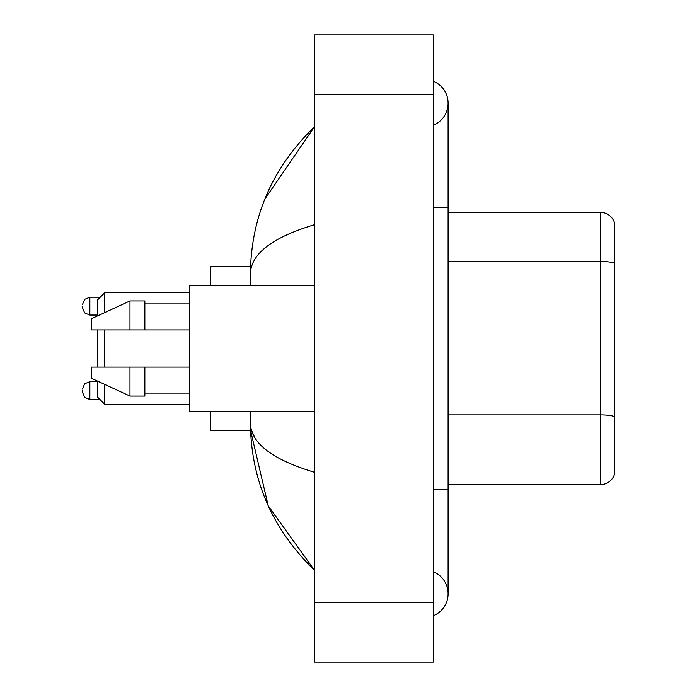 <?xml version="1.0" encoding="UTF-8"?>
<svg xmlns="http://www.w3.org/2000/svg" width="697" height="697" viewBox="0 0 697 697"><rect width="100%" height="100%" fill="white"/><g stroke="black" fill="none" stroke-linecap="round" stroke-linejoin="round"><path stroke-width="1.05" d="M433.229 489.721L448.093 489.721L448.093 103.226A23.785 23.785 0 0 1 433.229 125.277A23.785 23.785 0 0 0 433.229 81.183A23.785 23.785 0 0 1 448.093 103.226A23.785 23.785 0 0 0 433.229 81.183A23.785 23.785 0 0 1 448.093 103.226M433.229 615.817A23.785 23.785 0 0 0 433.229 571.723A23.785 23.785 0 0 1 433.229 615.817A23.785 23.785 0 0 0 448.093 593.774A23.785 23.785 0 0 1 433.229 615.817M314.312 224.748C272.266 237.424 250.964 253.795 250.389 273.877L250.389 285.326M250.389 411.674L250.389 423.123C250.868 443.135 272.17 459.515 314.312 472.252M314.312 662.15L433.229 662.15L433.229 34.85L314.312 34.85L314.312 662.15M250.389 273.877C251.025 216.715 272.335 167.759 314.312 127.011L264.869 199.046M210.259 411.674L210.259 430.258L250.519 430.258L268.24 505.865L314.312 569.989C272.335 529.241 251.025 480.285 250.389 423.123M254.849 437.69L251.451 430.258M614.58 223.04A14.864 14.864 0 0 0 600.309 212.341A14.864 14.864 0 0 1 614.58 223.04L614.58 473.96A14.864 14.864 0 0 1 600.309 484.659L448.093 484.659M614.58 263.327A14.864 2.579 180 0 0 600.309 261.471L600.309 212.341L448.093 212.341M614.58 263.536L614.58 416.736A14.864 2.579 180 0 0 600.309 414.881L600.309 261.471L448.093 261.471M97.284 329.916L97.284 367.084M97.284 380.971L97.284 396.811L104.716 404.243L189.445 404.243M104.716 329.916L104.716 367.084M104.716 384.404L104.716 404.243M250.519 266.742L210.259 266.742L210.259 285.326M97.284 316.029L97.284 300.189L104.716 292.757L104.716 312.596M314.312 285.326L189.445 285.326L189.445 411.674L314.312 411.674M129.982 329.916L91.333 329.916L91.333 318.773L129.982 300.93L129.982 329.916L189.445 329.916M129.982 300.93L144.854 300.93L144.854 329.916M189.445 367.084L144.854 367.084L144.854 396.07L129.982 396.07L129.982 367.084L91.333 367.084L91.333 378.227L129.982 396.07M91.333 367.084L101.178 367.084M144.854 367.084L129.982 367.084M82.42 390.564L82.42 392.054L82.42 390.564M82.42 306.131L82.42 307.621L82.42 306.131M433.229 207.279L448.093 207.279M314.312 602.687L433.229 602.687M314.312 94.313L433.229 94.313M600.309 484.659L600.309 414.881L448.093 414.881M82.42 389.083L84.633 383.786L89.852 381.651L84.633 383.786L82.42 389.083L84.633 383.786L89.852 381.651L84.633 383.786L82.42 389.083L84.633 383.786L89.852 381.651L84.633 383.786L82.42 389.083L84.633 383.786L89.852 381.651L89.852 399.486L84.633 397.351L82.42 392.054L84.633 397.351L89.852 399.486L84.633 397.351L82.42 392.054L84.633 397.351L89.852 399.486L84.633 397.351L82.42 392.054L84.633 397.351L89.852 399.486L99.959 399.486M100.255 297.218L89.852 297.218L89.852 315.053L84.633 312.918L82.42 307.621M448.093 489.721L448.093 593.774M314.312 127.011L309.137 132.003M314.312 569.989L309.137 564.997M104.716 292.757L189.445 292.757M144.854 303.909L189.445 303.909M144.854 393.091L189.445 393.091M89.852 381.651L97.284 381.651M89.852 399.486L84.633 397.351L82.42 392.054M89.852 315.053L97.284 315.053M89.852 297.218L84.633 299.353L82.42 304.65"/></g></svg>
